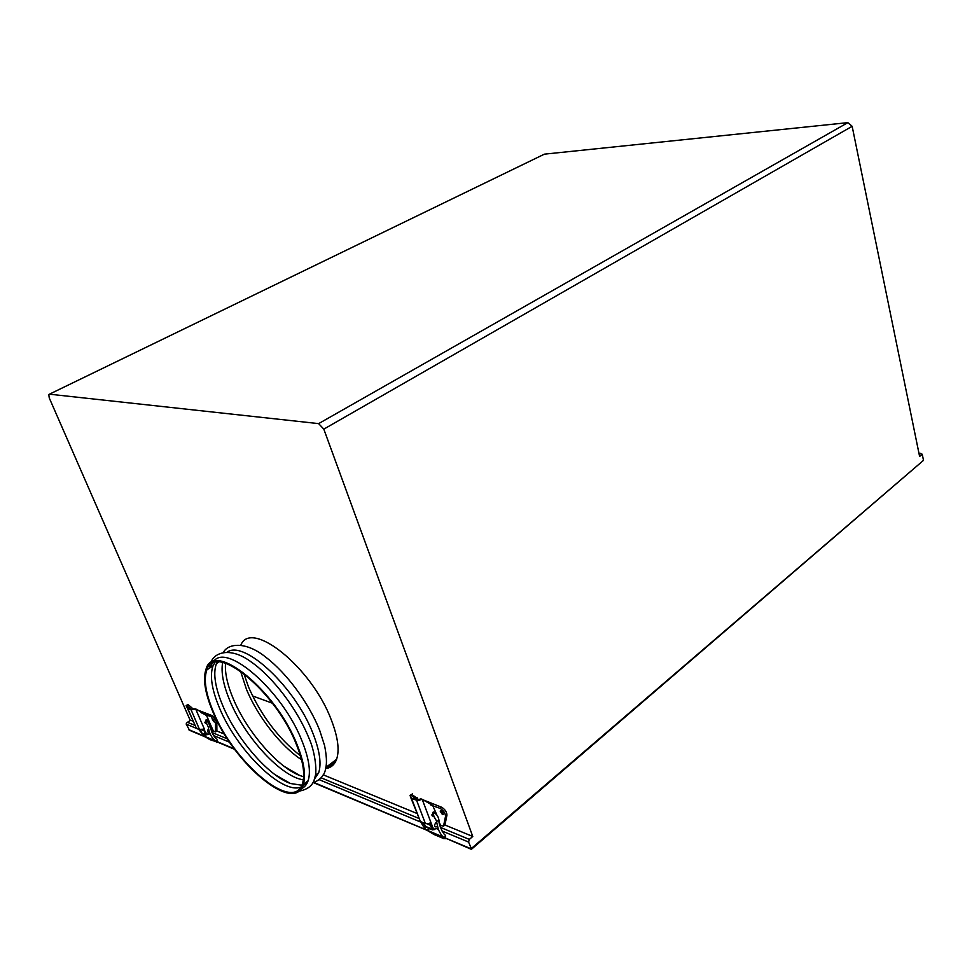 <?xml version="1.0" encoding="UTF-8"?>
<svg xmlns="http://www.w3.org/2000/svg" width="972" height="972" viewBox="0 0 972 972"><rect width="100%" height="100%" fill="white"/><g stroke="black" fill="none" stroke-linecap="round" stroke-linejoin="round"><path stroke-width="1.46" d="M252.562 695.94L272.427 703.218M303.349 779.811C281.37 777.041 244.762 737.068 229.878 700.727C223.305 684.981 220.887 672.247 222.637 662.503M301.794 785.23L290.446 783.505C268.223 775.62 236.512 738.756 222.734 705.599L220.632 700.35C214.678 684.385 213.281 672.126 216.428 663.584L217.108 662.114M300.688 787.211C281.418 794.452 236.475 749.57 219.429 707.847C211.75 689.5 209.612 675.491 213.026 665.82L214.897 662.479M213.439 711.941C205.687 693.558 203.488 679.537 206.842 669.89C214.362 641.544 275.708 690.776 296.521 744.783C303.24 761.683 305.232 774.575 302.499 783.444C293.969 813.503 234.033 763.239 213.439 711.941M297.25 745.074C304.078 762.242 306.095 775.328 303.313 784.343C294.638 814.888 233.742 763.81 212.807 711.686C204.934 693 202.698 678.748 206.1 668.93C213.743 640.135 276.109 690.169 297.25 745.074M213.488 661.64C226.379 641.897 282.925 691.201 302.207 741.466C308.987 758.597 310.967 771.683 308.136 780.71C306.739 784.805 304.358 787.527 300.98 788.863M227.302 652.103C243.96 639.527 295.379 687.204 313.02 733.581C319.703 750.663 321.586 763.737 318.67 772.801L314.235 779.398M331.416 720.179C337.94 737.165 339.665 750.226 336.579 759.339C334.538 764.794 330.881 767.88 325.596 768.597C330.881 767.88 334.538 764.794 336.579 759.339C339.665 750.226 337.94 737.165 331.416 720.179C311.769 667.217 251.092 618.872 240.825 645.141C251.092 618.872 311.769 667.217 331.416 720.179M303.665 776.774L299.74 775.486C277.47 767.151 246.548 731.066 233.146 698.491L231.591 694.664C226.828 682.235 224.811 671.774 225.54 663.256M301.551 759.727C280.896 746.338 257.604 716.449 246.487 689.391L240.546 671.117M334.805 760.675C332.813 764.405 329.836 766.653 325.851 767.43M316.022 776.264L315.037 776.701M318.136 773.202L314.879 777.345M210.402 667.545L212.066 663.597M307.638 781.087L302.438 786.494M305.609 784.088L303.094 784.987M243.826 673.523L248.625 687.265C261.189 715.635 278.466 738.465 300.433 755.754M189.528 730.276L186.199 724.104L186.49 722.974L187.632 722.354L194.862 725.355M187.134 722.536L190.391 720.325L187.632 722.354M318.622 423.622L847.851 122.642L544.393 154.159L49.438 394.182L318.622 423.622L323.81 429.138L472.769 836.467L444.945 824.997L446.962 815.095C446.743 811.899 444.957 809.275 441.604 807.222L423.634 800.053M416.781 813.382L323.19 774.818M224.459 734.127L216.89 731.005L216.829 722.172L212.467 715.732L197.462 709.985M193.027 721.175L190.767 720.24M472.769 836.467L469.342 839.395L468.565 842.056L442.017 830.975M471.602 849.151L468.565 842.056M313.652 782.715L471.031 848.787L922.392 461.311M923.388 459.829L922.246 454.24L918.977 453.402M922.246 454.24L919.609 456.488L852.152 126.311L847.851 122.642M544.393 154.159L48.782 394.498L49.256 397.937L190.22 720.434M326.847 766.665L333.129 765M209.539 732.39C207.279 732.39 206.915 731.284 208.433 729.073L208.603 728.964M212.018 718.697L213.889 721.759L212.018 718.697M204.023 729.851L204.169 730.908L200.754 729.486M211.993 731.965L213.378 731.005L215.565 731.916L215.505 723.083L211.143 716.643L205.857 714.784M215.565 731.916L216.89 731.005M201.726 712.986L201.022 712.585M213.378 731.005L210.292 724.176M201.86 732.997L206.161 734.808L208.385 734.455M186.296 705.551L187.924 704.457L191.399 707.422L190.22 708.612L190.998 709.621L187.608 708.26L196.247 727.943L199.649 729.365L200.803 732.086M205.554 734.079L204.169 730.908M206.586 719.851L206.987 720.653M206.696 723.204L205.408 723.168L205.687 720.155L207.23 720.033L207.862 721.175M196.247 727.943L187.317 708.09M200.256 731.211L190.998 709.621M199.175 729.936L198.774 729M193.088 708.892L191.35 707.458M191.059 709.694L190.476 708.357M200.025 730.288L201.107 731.564M190.22 708.612L186.733 705.648L186.065 705.793L187.608 708.26M211.884 732.195L212.175 728.514L206.599 715.599L196.745 709.329L193.44 708.819L195.797 708.904M206.975 734.03L205.128 732.426L207.072 734.067L210.171 733.982M205.991 732.779L203.561 728.806L205.128 732.426M199.649 729.365L204.412 729.158L195.627 708.904M192.65 709.317L194.436 709.22M192.444 708.843L193.44 708.819M206.064 722.731L205.189 722.998M203.865 714.031L205.141 714.529M191.824 709.876L190.706 708.831L191.168 709.9L187.778 708.539M437.315 826.419L436.963 826.771C434.35 827.306 433.877 826.054 435.553 823.017L436.574 822.567M441.081 810.842L440.158 811.11L442.479 814.621L443.402 814.354L441.081 810.842M441.92 811.389L443.074 812.884M439.769 825.264L443.524 826.176L445.528 816.286C445.31 813.09 443.524 810.466 440.17 808.4L432.418 805.642M443.524 826.176L444.945 824.997M430.329 823.758L430.45 825.289L426.951 823.831M424.497 825.192L422.784 823.43L424.035 823.952L423.61 822.859L424.837 826.091L431.86 829.031L430.45 825.289M425.943 827.123L424.837 826.091M431.86 829.031L432.504 829.881L434.727 829.456M420.985 798.984L418.373 799.494M419.783 800.235L419.078 799.956L420.499 798.802M440.28 824.839L439.83 823.649M411.642 798.51L416.502 800.199L411.46 798.182L420.378 821.51L425.42 823.612L431.252 823.357L422.2 799.349L432.698 805.411M433.524 811.997L433.791 812.774M433.925 815.933L432.418 816.055L432.783 812.373L434.423 812.142L435.079 813.37M424.035 823.952L425.165 825.435M420.378 821.51L410.852 797.781M422.784 823.43L422.358 822.336M419.625 800.284L417.085 798.559M416.49 798.073L414.558 796.275L412.335 795.898M413.817 797.016L413.355 795.813M410.646 797.016L410.901 797.854M410.427 795.181L412.578 793.845L410.026 795.643L411.46 798.182M411.824 795.606L411.606 794.987M415.676 799.02L416.538 800.163L416.198 799.263L417.474 798.231L416.964 797.514L415.676 799.02L411.29 795.351M430.001 822.895L431.604 827.123L432.868 827.658L431.252 823.357L430.086 822.871M432.868 827.658L433.998 829.14L437.898 828.363M433.548 828.946L431.604 827.123M439.709 825.009L439.04 820.745M432.783 815.314L432.054 815.69M422.176 799.349L420.925 798.838L421.216 799.616M430.754 804.998L431.969 805.484M432.819 805.776L436.95 815.156M422.2 799.349L417.62 800.563L416.198 799.263M425.42 823.612L416.538 800.163M211.993 732.475L227.448 738.902M321.088 777.807L418.665 818.339M440.389 827.366L469.342 839.395M438.287 829.42L437.169 828.946M420.815 822.118L319.205 779.666M229.671 742.268L213.633 735.561M198.446 729.219L186.199 724.104M188.592 729.559L204.084 736.096M204.679 736.351L215.444 740.895M216.063 741.162L234.301 748.853M314.138 782.557L426.878 830.149M427.631 830.465L443.669 837.232M919.148 454.228L920.01 453.487M323.81 429.138L852.152 126.311M215.505 723.083L216.829 722.172M211.143 716.643L212.467 715.732M216.999 740.457L215.626 741.029M210.377 726.558L208.482 727.263L206.173 722.767M217.06 739.279C213.451 736.424 211.276 732.256 210.547 726.801L207.145 720.726L206.1 720.86L206.003 722.694L204.788 722.196M204.29 736.241L205.566 735.622M209.964 739.68L209.381 738.659M216.562 742.462L215.954 741.442M440.17 808.4L441.604 807.222M445.528 816.286L446.962 815.095M434.569 829.578L431.592 828.326M445.613 836.722L443.754 837.281M439.016 820.526L436.695 821.255L433.378 815.569M445.516 835.227C443.937 835.543 438.287 824.147 439.04 820.769C438.566 817.039 437.023 814.463 434.423 813.029L433.318 813.248L433.172 815.472L431.775 814.913M427.012 830.234L428.749 829.602M434.12 834.535L433.512 833.344M443.84 838.642L443.22 837.439M216.428 663.584L218.724 662.053M211.009 665.759L210.608 667.412M206.842 669.89L213.026 665.82M303.313 784.343L308.136 780.71M298.465 791.257C308.185 789.58 313.664 784.914 314.904 777.236C317.613 770.638 314.32 749.303 308.841 737.93C297.359 709.232 272.925 677.18 251.432 662.102C229.878 646.003 213.488 652.905 210.815 662.904M315.341 775.304L318.67 772.801M312.534 783.019C320.517 780.018 324.952 774.878 325.827 767.588C326.957 762.838 326.543 755.499 324.575 745.548L319.606 730.106C308.877 703.06 286.521 672.952 265.842 657.242C245.345 640.621 227.667 643.743 223.426 652.358M325.863 767.394L336.579 759.339M299.74 775.486L284.201 766.373M209.612 666.622L210.025 665.079M290.446 783.505L274.942 774.623M189.115 730.106L234.665 749.339M436.404 821.024L438.408 829.711C440.595 834.11 442.442 836.698 443.937 837.463L471.323 849.309M471.371 849.346L923.169 460.643M918.941 453.231L920.763 453.389M201.423 732.815L206.161 734.808M207.072 734.067L206.21 733.702M216.586 741.381L215.723 741.114C211.544 737.797 209.077 733.131 208.324 727.129M198.227 728.781L204.375 736.326L209.758 739.583L218.226 742.401M206.915 720.641L205.7 720.143M425.481 826.929L432.504 829.881M433.998 829.14L432.734 828.606M420.584 821.595C423.391 826.856 425.59 829.784 427.182 830.392L433.901 834.438L443.597 838.544L446.233 838.715M434.18 812.932L432.795 812.373"/></g></svg>
